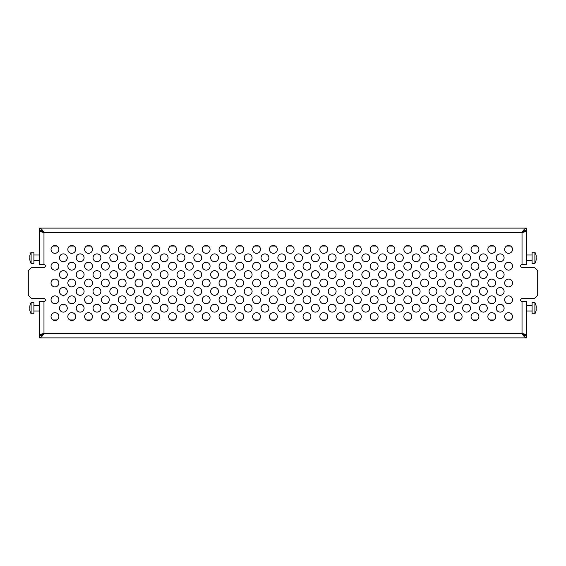 <?xml version="1.0" encoding="UTF-8"?>
<svg xmlns="http://www.w3.org/2000/svg" width="566" height="566" viewBox="0 0 566 566"><rect width="100%" height="100%" fill="white"/><g stroke="black" fill="none" stroke-linecap="round" stroke-linejoin="round"><path stroke-width="0.85" d="M487.298 308.201A3.92 3.92 0 0 0 483.378 304.282A3.92 3.92 0 0 0 479.459 308.201A3.92 3.92 0 0 0 483.378 312.121A3.92 3.92 0 0 0 487.298 308.201M504.101 308.201A3.92 3.92 0 0 0 500.181 304.282A3.92 3.92 0 0 0 496.255 308.201A3.92 3.92 0 0 0 500.181 312.121A3.92 3.92 0 0 0 504.101 308.201M495.696 316.599A3.92 3.92 0 0 0 491.776 312.68A3.92 3.92 0 0 0 487.857 316.599A3.92 3.92 0 0 0 491.776 320.519A3.92 3.92 0 0 0 495.696 316.599M512.499 316.599A3.92 3.92 0 0 0 508.579 312.68A3.92 3.92 0 0 0 504.66 316.599A3.92 3.92 0 0 0 508.579 320.519A3.92 3.92 0 0 0 512.499 316.599M39.5 335.645L43.978 333.402C41.261 334.039 39.769 334.669 39.5 335.305L39.5 337.881L526.5 337.881L526.5 335.645L522.022 333.402C524.739 334.039 526.231 334.669 526.5 335.305L524.258 335.305L522.022 333.402L522.022 301.48A1.401 1.401 0 0 1 520.621 300.079A1.401 1.401 0 0 1 522.022 298.678L534.339 298.678L537.7 295.318L537.7 270.682L534.339 267.322L522.022 267.322A1.401 1.401 0 0 1 520.621 265.921A1.401 1.401 0 0 1 522.022 264.52L522.022 232.598L524.258 230.695L526.5 230.695L526.5 264.52L522.022 264.52M478.9 316.599A3.92 3.92 0 0 0 474.98 312.68A3.92 3.92 0 0 0 471.053 316.599A3.92 3.92 0 0 0 474.98 320.519A3.92 3.92 0 0 0 478.9 316.599M462.097 316.599A3.92 3.92 0 0 0 458.177 312.68A3.92 3.92 0 0 0 454.257 316.599A3.92 3.92 0 0 0 458.177 320.519A3.92 3.92 0 0 0 462.097 316.599M445.293 316.599A3.92 3.92 0 0 0 441.374 312.68A3.92 3.92 0 0 0 437.454 316.599A3.92 3.92 0 0 0 441.374 320.519A3.92 3.92 0 0 0 445.293 316.599M428.497 316.599A3.92 3.92 0 0 0 424.578 312.68A3.92 3.92 0 0 0 420.651 316.599A3.92 3.92 0 0 0 424.578 320.519A3.92 3.92 0 0 0 428.497 316.599M411.694 316.599A3.92 3.92 0 0 0 407.775 312.68A3.92 3.92 0 0 0 403.855 316.599A3.92 3.92 0 0 0 407.775 320.519A3.92 3.92 0 0 0 411.694 316.599M394.891 316.599A3.92 3.92 0 0 0 390.972 312.68A3.92 3.92 0 0 0 387.052 316.599A3.92 3.92 0 0 0 390.972 320.519A3.92 3.92 0 0 0 394.891 316.599M378.095 316.599A3.92 3.92 0 0 0 374.176 312.68A3.92 3.92 0 0 0 370.249 316.599A3.92 3.92 0 0 0 374.176 320.519A3.92 3.92 0 0 0 378.095 316.599M361.292 316.599A3.92 3.92 0 0 0 357.372 312.68A3.92 3.92 0 0 0 353.453 316.599A3.92 3.92 0 0 0 357.372 320.519A3.92 3.92 0 0 0 361.292 316.599M344.489 316.599A3.92 3.92 0 0 0 340.569 312.68A3.92 3.92 0 0 0 336.65 316.599A3.92 3.92 0 0 0 340.569 320.519A3.92 3.92 0 0 0 344.489 316.599M327.693 316.599A3.92 3.92 0 0 0 323.773 312.68A3.92 3.92 0 0 0 319.847 316.599A3.92 3.92 0 0 0 323.773 320.519A3.92 3.92 0 0 0 327.693 316.599M310.89 316.599A3.92 3.92 0 0 0 306.97 312.68A3.92 3.92 0 0 0 303.051 316.599A3.92 3.92 0 0 0 306.97 320.519A3.92 3.92 0 0 0 310.89 316.599M294.087 316.599A3.92 3.92 0 0 0 290.167 312.68A3.92 3.92 0 0 0 286.247 316.599A3.92 3.92 0 0 0 290.167 320.519A3.92 3.92 0 0 0 294.087 316.599M277.29 316.599A3.92 3.92 0 0 0 273.371 312.68A3.92 3.92 0 0 0 269.444 316.599A3.92 3.92 0 0 0 273.371 320.519A3.92 3.92 0 0 0 277.29 316.599M260.487 316.599A3.92 3.92 0 0 0 256.568 312.68A3.92 3.92 0 0 0 252.648 316.599A3.92 3.92 0 0 0 256.568 320.519A3.92 3.92 0 0 0 260.487 316.599M243.684 316.599A3.92 3.92 0 0 0 239.765 312.68A3.92 3.92 0 0 0 235.845 316.599A3.92 3.92 0 0 0 239.765 320.519A3.92 3.92 0 0 0 243.684 316.599M226.888 316.599A3.92 3.92 0 0 0 222.969 312.68A3.92 3.92 0 0 0 219.042 316.599A3.92 3.92 0 0 0 222.969 320.519A3.92 3.92 0 0 0 226.888 316.599M210.085 316.599A3.92 3.92 0 0 0 206.165 312.68A3.92 3.92 0 0 0 202.246 316.599A3.92 3.92 0 0 0 206.165 320.519A3.92 3.92 0 0 0 210.085 316.599M193.282 316.599A3.92 3.92 0 0 0 189.362 312.68A3.92 3.92 0 0 0 185.443 316.599A3.92 3.92 0 0 0 189.362 320.519A3.92 3.92 0 0 0 193.282 316.599M176.486 316.599A3.92 3.92 0 0 0 172.566 312.68A3.92 3.92 0 0 0 168.64 316.599A3.92 3.92 0 0 0 172.566 320.519A3.92 3.92 0 0 0 176.486 316.599M159.683 316.599A3.92 3.92 0 0 0 155.763 312.68A3.92 3.92 0 0 0 151.844 316.599A3.92 3.92 0 0 0 155.763 320.519A3.92 3.92 0 0 0 159.683 316.599M142.88 316.599A3.92 3.92 0 0 0 138.96 312.68A3.92 3.92 0 0 0 135.041 316.599A3.92 3.92 0 0 0 138.96 320.519A3.92 3.92 0 0 0 142.88 316.599M126.084 316.599A3.92 3.92 0 0 0 122.157 312.68A3.92 3.92 0 0 0 118.237 316.599A3.92 3.92 0 0 0 122.157 320.519A3.92 3.92 0 0 0 126.084 316.599M109.28 316.599A3.92 3.92 0 0 0 105.361 312.68A3.92 3.92 0 0 0 101.441 316.599A3.92 3.92 0 0 0 105.361 320.519A3.92 3.92 0 0 0 109.28 316.599M92.477 316.599A3.92 3.92 0 0 0 88.558 312.68A3.92 3.92 0 0 0 84.638 316.599A3.92 3.92 0 0 0 88.558 320.519A3.92 3.92 0 0 0 92.477 316.599M75.681 316.599A3.92 3.92 0 0 0 71.755 312.68A3.92 3.92 0 0 0 67.835 316.599A3.92 3.92 0 0 0 71.755 320.519A3.92 3.92 0 0 0 75.681 316.599M58.878 316.599A3.92 3.92 0 0 0 54.959 312.68A3.92 3.92 0 0 0 51.039 316.599A3.92 3.92 0 0 0 54.959 320.519A3.92 3.92 0 0 0 58.878 316.599M512.499 299.803A3.92 3.92 0 0 0 508.579 295.884A3.92 3.92 0 0 0 504.66 299.803A3.92 3.92 0 0 0 508.579 303.723A3.92 3.92 0 0 0 512.499 299.803M495.696 299.803A3.92 3.92 0 0 0 491.776 295.884A3.92 3.92 0 0 0 487.857 299.803A3.92 3.92 0 0 0 491.776 303.723A3.92 3.92 0 0 0 495.696 299.803M478.9 299.803A3.92 3.92 0 0 0 474.98 295.884A3.92 3.92 0 0 0 471.053 299.803A3.92 3.92 0 0 0 474.98 303.723A3.92 3.92 0 0 0 478.9 299.803M462.097 299.803A3.92 3.92 0 0 0 458.177 295.884A3.92 3.92 0 0 0 454.257 299.803A3.92 3.92 0 0 0 458.177 303.723A3.92 3.92 0 0 0 462.097 299.803M445.293 299.803A3.92 3.92 0 0 0 441.374 295.884A3.92 3.92 0 0 0 437.454 299.803A3.92 3.92 0 0 0 441.374 303.723A3.92 3.92 0 0 0 445.293 299.803M428.497 299.803A3.92 3.92 0 0 0 424.578 295.884A3.92 3.92 0 0 0 420.651 299.803A3.92 3.92 0 0 0 424.578 303.723A3.92 3.92 0 0 0 428.497 299.803M411.694 299.803A3.92 3.92 0 0 0 407.775 295.884A3.92 3.92 0 0 0 403.855 299.803A3.92 3.92 0 0 0 407.775 303.723A3.92 3.92 0 0 0 411.694 299.803M394.891 299.803A3.92 3.92 0 0 0 390.972 295.884A3.92 3.92 0 0 0 387.052 299.803A3.92 3.92 0 0 0 390.972 303.723A3.92 3.92 0 0 0 394.891 299.803M378.095 299.803A3.92 3.92 0 0 0 374.176 295.884A3.92 3.92 0 0 0 370.249 299.803A3.92 3.92 0 0 0 374.176 303.723A3.92 3.92 0 0 0 378.095 299.803M361.292 299.803A3.92 3.92 0 0 0 357.372 295.884A3.92 3.92 0 0 0 353.453 299.803A3.92 3.92 0 0 0 357.372 303.723A3.92 3.92 0 0 0 361.292 299.803M344.489 299.803A3.92 3.92 0 0 0 340.569 295.884A3.92 3.92 0 0 0 336.65 299.803A3.92 3.92 0 0 0 340.569 303.723A3.92 3.92 0 0 0 344.489 299.803M327.693 299.803A3.92 3.92 0 0 0 323.773 295.884A3.92 3.92 0 0 0 319.847 299.803A3.92 3.92 0 0 0 323.773 303.723A3.92 3.92 0 0 0 327.693 299.803M310.89 299.803A3.92 3.92 0 0 0 306.97 295.884A3.92 3.92 0 0 0 303.051 299.803A3.92 3.92 0 0 0 306.97 303.723A3.92 3.92 0 0 0 310.89 299.803M294.087 299.803A3.92 3.92 0 0 0 290.167 295.884A3.92 3.92 0 0 0 286.247 299.803A3.92 3.92 0 0 0 290.167 303.723A3.92 3.92 0 0 0 294.087 299.803M277.29 299.803A3.92 3.92 0 0 0 273.371 295.884A3.92 3.92 0 0 0 269.444 299.803A3.92 3.92 0 0 0 273.371 303.723A3.92 3.92 0 0 0 277.29 299.803M260.487 299.803A3.92 3.92 0 0 0 256.568 295.884A3.92 3.92 0 0 0 252.648 299.803A3.92 3.92 0 0 0 256.568 303.723A3.92 3.92 0 0 0 260.487 299.803M243.684 299.803A3.92 3.92 0 0 0 239.765 295.884A3.92 3.92 0 0 0 235.845 299.803A3.92 3.92 0 0 0 239.765 303.723A3.92 3.92 0 0 0 243.684 299.803M226.888 299.803A3.92 3.92 0 0 0 222.969 295.884A3.92 3.92 0 0 0 219.042 299.803A3.92 3.92 0 0 0 222.969 303.723A3.92 3.92 0 0 0 226.888 299.803M210.085 299.803A3.92 3.92 0 0 0 206.165 295.884A3.92 3.92 0 0 0 202.246 299.803A3.92 3.92 0 0 0 206.165 303.723A3.92 3.92 0 0 0 210.085 299.803M193.282 299.803A3.92 3.92 0 0 0 189.362 295.884A3.92 3.92 0 0 0 185.443 299.803A3.92 3.92 0 0 0 189.362 303.723A3.92 3.92 0 0 0 193.282 299.803M176.486 299.803A3.92 3.92 0 0 0 172.566 295.884A3.92 3.92 0 0 0 168.64 299.803A3.92 3.92 0 0 0 172.566 303.723A3.92 3.92 0 0 0 176.486 299.803M159.683 299.803A3.92 3.92 0 0 0 155.763 295.884A3.92 3.92 0 0 0 151.844 299.803A3.92 3.92 0 0 0 155.763 303.723A3.92 3.92 0 0 0 159.683 299.803M142.88 299.803A3.92 3.92 0 0 0 138.96 295.884A3.92 3.92 0 0 0 135.041 299.803A3.92 3.92 0 0 0 138.96 303.723A3.92 3.92 0 0 0 142.88 299.803M126.084 299.803A3.92 3.92 0 0 0 122.157 295.884A3.92 3.92 0 0 0 118.237 299.803A3.92 3.92 0 0 0 122.157 303.723A3.92 3.92 0 0 0 126.084 299.803M109.28 299.803A3.92 3.92 0 0 0 105.361 295.884A3.92 3.92 0 0 0 101.441 299.803A3.92 3.92 0 0 0 105.361 303.723A3.92 3.92 0 0 0 109.28 299.803M92.477 299.803A3.92 3.92 0 0 0 88.558 295.884A3.92 3.92 0 0 0 84.638 299.803A3.92 3.92 0 0 0 88.558 303.723A3.92 3.92 0 0 0 92.477 299.803M75.681 299.803A3.92 3.92 0 0 0 71.755 295.884A3.92 3.92 0 0 0 67.835 299.803A3.92 3.92 0 0 0 71.755 303.723A3.92 3.92 0 0 0 75.681 299.803M58.878 299.803A3.92 3.92 0 0 0 54.959 295.884A3.92 3.92 0 0 0 51.039 299.803A3.92 3.92 0 0 0 54.959 303.723A3.92 3.92 0 0 0 58.878 299.803M512.499 283A3.92 3.92 0 0 0 508.579 279.08A3.92 3.92 0 0 0 504.66 283A3.92 3.92 0 0 0 508.579 286.92A3.92 3.92 0 0 0 512.499 283M495.696 283A3.92 3.92 0 0 0 491.776 279.08A3.92 3.92 0 0 0 487.857 283A3.92 3.92 0 0 0 491.776 286.92A3.92 3.92 0 0 0 495.696 283M478.9 283A3.92 3.92 0 0 0 474.98 279.08A3.92 3.92 0 0 0 471.053 283A3.92 3.92 0 0 0 474.98 286.92A3.92 3.92 0 0 0 478.9 283M462.097 283A3.92 3.92 0 0 0 458.177 279.08A3.92 3.92 0 0 0 454.257 283A3.92 3.92 0 0 0 458.177 286.92A3.92 3.92 0 0 0 462.097 283M445.293 283A3.92 3.92 0 0 0 441.374 279.08A3.92 3.92 0 0 0 437.454 283A3.92 3.92 0 0 0 441.374 286.92A3.92 3.92 0 0 0 445.293 283M428.497 283A3.92 3.92 0 0 0 424.578 279.08A3.92 3.92 0 0 0 420.651 283A3.92 3.92 0 0 0 424.578 286.92A3.92 3.92 0 0 0 428.497 283M411.694 283A3.92 3.92 0 0 0 407.775 279.08A3.92 3.92 0 0 0 403.855 283A3.92 3.92 0 0 0 407.775 286.92A3.92 3.92 0 0 0 411.694 283M394.891 283A3.92 3.92 0 0 0 390.972 279.08A3.92 3.92 0 0 0 387.052 283A3.92 3.92 0 0 0 390.972 286.92A3.92 3.92 0 0 0 394.891 283M378.095 283A3.92 3.92 0 0 0 374.176 279.08A3.92 3.92 0 0 0 370.249 283A3.92 3.92 0 0 0 374.176 286.92A3.92 3.92 0 0 0 378.095 283M361.292 283A3.92 3.92 0 0 0 357.372 279.08A3.92 3.92 0 0 0 353.453 283A3.92 3.92 0 0 0 357.372 286.92A3.92 3.92 0 0 0 361.292 283M344.489 283A3.92 3.92 0 0 0 340.569 279.08A3.92 3.92 0 0 0 336.65 283A3.92 3.92 0 0 0 340.569 286.92A3.92 3.92 0 0 0 344.489 283M327.693 283A3.92 3.92 0 0 0 323.773 279.08A3.92 3.92 0 0 0 319.847 283A3.92 3.92 0 0 0 323.773 286.92A3.92 3.92 0 0 0 327.693 283M310.89 283A3.92 3.92 0 0 0 306.97 279.08A3.92 3.92 0 0 0 303.051 283A3.92 3.92 0 0 0 306.97 286.92A3.92 3.92 0 0 0 310.89 283M294.087 283A3.92 3.92 0 0 0 290.167 279.08A3.92 3.92 0 0 0 286.247 283A3.92 3.92 0 0 0 290.167 286.92A3.92 3.92 0 0 0 294.087 283M277.29 283A3.92 3.92 0 0 0 273.371 279.08A3.92 3.92 0 0 0 269.444 283A3.92 3.92 0 0 0 273.371 286.92A3.92 3.92 0 0 0 277.29 283M260.487 283A3.92 3.92 0 0 0 256.568 279.08A3.92 3.92 0 0 0 252.648 283A3.92 3.92 0 0 0 256.568 286.92A3.92 3.92 0 0 0 260.487 283M243.684 283A3.92 3.92 0 0 0 239.765 279.08A3.92 3.92 0 0 0 235.845 283A3.92 3.92 0 0 0 239.765 286.92A3.92 3.92 0 0 0 243.684 283M226.888 283A3.92 3.92 0 0 0 222.969 279.08A3.92 3.92 0 0 0 219.042 283A3.92 3.92 0 0 0 222.969 286.92A3.92 3.92 0 0 0 226.888 283M210.085 283A3.92 3.92 0 0 0 206.165 279.08A3.92 3.92 0 0 0 202.246 283A3.92 3.92 0 0 0 206.165 286.92A3.92 3.92 0 0 0 210.085 283M193.282 283A3.92 3.92 0 0 0 189.362 279.08A3.92 3.92 0 0 0 185.443 283A3.92 3.92 0 0 0 189.362 286.92A3.92 3.92 0 0 0 193.282 283M176.486 283A3.92 3.92 0 0 0 172.566 279.08A3.92 3.92 0 0 0 168.64 283A3.92 3.92 0 0 0 172.566 286.92A3.92 3.92 0 0 0 176.486 283M159.683 283A3.92 3.92 0 0 0 155.763 279.08A3.92 3.92 0 0 0 151.844 283A3.92 3.92 0 0 0 155.763 286.92A3.92 3.92 0 0 0 159.683 283M142.88 283A3.92 3.92 0 0 0 138.96 279.08A3.92 3.92 0 0 0 135.041 283A3.92 3.92 0 0 0 138.96 286.92A3.92 3.92 0 0 0 142.88 283M126.084 283A3.92 3.92 0 0 0 122.157 279.08A3.92 3.92 0 0 0 118.237 283A3.92 3.92 0 0 0 122.157 286.92A3.92 3.92 0 0 0 126.084 283M109.28 283A3.92 3.92 0 0 0 105.361 279.08A3.92 3.92 0 0 0 101.441 283A3.92 3.92 0 0 0 105.361 286.92A3.92 3.92 0 0 0 109.28 283M92.477 283A3.92 3.92 0 0 0 88.558 279.08A3.92 3.92 0 0 0 84.638 283A3.92 3.92 0 0 0 88.558 286.92A3.92 3.92 0 0 0 92.477 283M75.681 283A3.92 3.92 0 0 0 71.755 279.08A3.92 3.92 0 0 0 67.835 283A3.92 3.92 0 0 0 71.755 286.92A3.92 3.92 0 0 0 75.681 283M58.878 283A3.92 3.92 0 0 0 54.959 279.08A3.92 3.92 0 0 0 51.039 283A3.92 3.92 0 0 0 54.959 286.92A3.92 3.92 0 0 0 58.878 283M512.499 266.197A3.92 3.92 0 0 0 508.579 262.277A3.92 3.92 0 0 0 504.66 266.197A3.92 3.92 0 0 0 508.579 270.116A3.92 3.92 0 0 0 512.499 266.197M495.696 266.197A3.92 3.92 0 0 0 491.776 262.277A3.92 3.92 0 0 0 487.857 266.197A3.92 3.92 0 0 0 491.776 270.116A3.92 3.92 0 0 0 495.696 266.197M478.9 266.197A3.92 3.92 0 0 0 474.98 262.277A3.92 3.92 0 0 0 471.053 266.197A3.92 3.92 0 0 0 474.98 270.116A3.92 3.92 0 0 0 478.9 266.197M462.097 266.197A3.92 3.92 0 0 0 458.177 262.277A3.92 3.92 0 0 0 454.257 266.197A3.92 3.92 0 0 0 458.177 270.116A3.92 3.92 0 0 0 462.097 266.197M445.293 266.197A3.92 3.92 0 0 0 441.374 262.277A3.92 3.92 0 0 0 437.454 266.197A3.92 3.92 0 0 0 441.374 270.116A3.92 3.92 0 0 0 445.293 266.197M428.497 266.197A3.92 3.92 0 0 0 424.578 262.277A3.92 3.92 0 0 0 420.651 266.197A3.92 3.92 0 0 0 424.578 270.116A3.92 3.92 0 0 0 428.497 266.197M411.694 266.197A3.92 3.92 0 0 0 407.775 262.277A3.92 3.92 0 0 0 403.855 266.197A3.92 3.92 0 0 0 407.775 270.116A3.92 3.92 0 0 0 411.694 266.197M394.891 266.197A3.92 3.92 0 0 0 390.972 262.277A3.92 3.92 0 0 0 387.052 266.197A3.92 3.92 0 0 0 390.972 270.116A3.92 3.92 0 0 0 394.891 266.197M378.095 266.197A3.92 3.92 0 0 0 374.176 262.277A3.92 3.92 0 0 0 370.249 266.197A3.92 3.92 0 0 0 374.176 270.116A3.92 3.92 0 0 0 378.095 266.197M361.292 266.197A3.92 3.92 0 0 0 357.372 262.277A3.92 3.92 0 0 0 353.453 266.197A3.92 3.92 0 0 0 357.372 270.116A3.92 3.92 0 0 0 361.292 266.197M344.489 266.197A3.92 3.92 0 0 0 340.569 262.277A3.92 3.92 0 0 0 336.65 266.197A3.92 3.92 0 0 0 340.569 270.116A3.92 3.92 0 0 0 344.489 266.197M327.693 266.197A3.92 3.92 0 0 0 323.773 262.277A3.92 3.92 0 0 0 319.847 266.197A3.92 3.92 0 0 0 323.773 270.116A3.92 3.92 0 0 0 327.693 266.197M310.89 266.197A3.92 3.92 0 0 0 306.97 262.277A3.92 3.92 0 0 0 303.051 266.197A3.92 3.92 0 0 0 306.97 270.116A3.92 3.92 0 0 0 310.89 266.197M294.087 266.197A3.92 3.92 0 0 0 290.167 262.277A3.92 3.92 0 0 0 286.247 266.197A3.92 3.92 0 0 0 290.167 270.116A3.92 3.92 0 0 0 294.087 266.197M277.29 266.197A3.92 3.92 0 0 0 273.371 262.277A3.92 3.92 0 0 0 269.444 266.197A3.92 3.92 0 0 0 273.371 270.116A3.92 3.92 0 0 0 277.29 266.197M260.487 266.197A3.92 3.92 0 0 0 256.568 262.277A3.92 3.92 0 0 0 252.648 266.197A3.92 3.92 0 0 0 256.568 270.116A3.92 3.92 0 0 0 260.487 266.197M243.684 266.197A3.92 3.92 0 0 0 239.765 262.277A3.92 3.92 0 0 0 235.845 266.197A3.92 3.92 0 0 0 239.765 270.116A3.92 3.92 0 0 0 243.684 266.197M226.888 266.197A3.92 3.92 0 0 0 222.969 262.277A3.92 3.92 0 0 0 219.042 266.197A3.92 3.92 0 0 0 222.969 270.116A3.92 3.92 0 0 0 226.888 266.197M210.085 266.197A3.92 3.92 0 0 0 206.165 262.277A3.92 3.92 0 0 0 202.246 266.197A3.92 3.92 0 0 0 206.165 270.116A3.92 3.92 0 0 0 210.085 266.197M193.282 266.197A3.92 3.92 0 0 0 189.362 262.277A3.92 3.92 0 0 0 185.443 266.197A3.92 3.92 0 0 0 189.362 270.116A3.92 3.92 0 0 0 193.282 266.197M176.486 266.197A3.92 3.92 0 0 0 172.566 262.277A3.92 3.92 0 0 0 168.64 266.197A3.92 3.92 0 0 0 172.566 270.116A3.92 3.92 0 0 0 176.486 266.197M159.683 266.197A3.92 3.92 0 0 0 155.763 262.277A3.92 3.92 0 0 0 151.844 266.197A3.92 3.92 0 0 0 155.763 270.116A3.92 3.92 0 0 0 159.683 266.197M142.88 266.197A3.92 3.92 0 0 0 138.96 262.277A3.92 3.92 0 0 0 135.041 266.197A3.92 3.92 0 0 0 138.96 270.116A3.92 3.92 0 0 0 142.88 266.197M126.084 266.197A3.92 3.92 0 0 0 122.157 262.277A3.92 3.92 0 0 0 118.237 266.197A3.92 3.92 0 0 0 122.157 270.116A3.92 3.92 0 0 0 126.084 266.197M109.28 266.197A3.92 3.92 0 0 0 105.361 262.277A3.92 3.92 0 0 0 101.441 266.197A3.92 3.92 0 0 0 105.361 270.116A3.92 3.92 0 0 0 109.28 266.197M92.477 266.197A3.92 3.92 0 0 0 88.558 262.277A3.92 3.92 0 0 0 84.638 266.197A3.92 3.92 0 0 0 88.558 270.116A3.92 3.92 0 0 0 92.477 266.197M75.681 266.197A3.92 3.92 0 0 0 71.755 262.277A3.92 3.92 0 0 0 67.835 266.197A3.92 3.92 0 0 0 71.755 270.116A3.92 3.92 0 0 0 75.681 266.197M58.878 266.197A3.92 3.92 0 0 0 54.959 262.277A3.92 3.92 0 0 0 51.039 266.197A3.92 3.92 0 0 0 54.959 270.116A3.92 3.92 0 0 0 58.878 266.197M512.499 249.401A3.92 3.92 0 0 0 508.579 245.481A3.92 3.92 0 0 0 504.66 249.401A3.92 3.92 0 0 0 508.579 253.32A3.92 3.92 0 0 0 512.499 249.401M495.696 249.401A3.92 3.92 0 0 0 491.776 245.481A3.92 3.92 0 0 0 487.857 249.401A3.92 3.92 0 0 0 491.776 253.32A3.92 3.92 0 0 0 495.696 249.401M478.9 249.401A3.92 3.92 0 0 0 474.98 245.481A3.92 3.92 0 0 0 471.053 249.401A3.92 3.92 0 0 0 474.98 253.32A3.92 3.92 0 0 0 478.9 249.401M462.097 249.401A3.92 3.92 0 0 0 458.177 245.481A3.92 3.92 0 0 0 454.257 249.401A3.92 3.92 0 0 0 458.177 253.32A3.92 3.92 0 0 0 462.097 249.401M445.293 249.401A3.92 3.92 0 0 0 441.374 245.481A3.92 3.92 0 0 0 437.454 249.401A3.92 3.92 0 0 0 441.374 253.32A3.92 3.92 0 0 0 445.293 249.401M428.497 249.401A3.92 3.92 0 0 0 424.578 245.481A3.92 3.92 0 0 0 420.651 249.401A3.92 3.92 0 0 0 424.578 253.32A3.92 3.92 0 0 0 428.497 249.401M411.694 249.401A3.92 3.92 0 0 0 407.775 245.481A3.92 3.92 0 0 0 403.855 249.401A3.92 3.92 0 0 0 407.775 253.32A3.92 3.92 0 0 0 411.694 249.401M394.891 249.401A3.92 3.92 0 0 0 390.972 245.481A3.92 3.92 0 0 0 387.052 249.401A3.92 3.92 0 0 0 390.972 253.32A3.92 3.92 0 0 0 394.891 249.401M378.095 249.401A3.92 3.92 0 0 0 374.176 245.481A3.92 3.92 0 0 0 370.249 249.401A3.92 3.92 0 0 0 374.176 253.32A3.92 3.92 0 0 0 378.095 249.401M361.292 249.401A3.92 3.92 0 0 0 357.372 245.481A3.92 3.92 0 0 0 353.453 249.401A3.92 3.92 0 0 0 357.372 253.32A3.92 3.92 0 0 0 361.292 249.401M344.489 249.401A3.92 3.92 0 0 0 340.569 245.481A3.92 3.92 0 0 0 336.65 249.401A3.92 3.92 0 0 0 340.569 253.32A3.92 3.92 0 0 0 344.489 249.401M327.693 249.401A3.92 3.92 0 0 0 323.773 245.481A3.92 3.92 0 0 0 319.847 249.401A3.92 3.92 0 0 0 323.773 253.32A3.92 3.92 0 0 0 327.693 249.401M310.89 249.401A3.92 3.92 0 0 0 306.97 245.481A3.92 3.92 0 0 0 303.051 249.401A3.92 3.92 0 0 0 306.97 253.32A3.92 3.92 0 0 0 310.89 249.401M294.087 249.401A3.92 3.92 0 0 0 290.167 245.481A3.92 3.92 0 0 0 286.247 249.401A3.92 3.92 0 0 0 290.167 253.32A3.92 3.92 0 0 0 294.087 249.401M277.29 249.401A3.92 3.92 0 0 0 273.371 245.481A3.92 3.92 0 0 0 269.444 249.401A3.92 3.92 0 0 0 273.371 253.32A3.92 3.92 0 0 0 277.29 249.401M260.487 249.401A3.92 3.92 0 0 0 256.568 245.481A3.92 3.92 0 0 0 252.648 249.401A3.92 3.92 0 0 0 256.568 253.32A3.92 3.92 0 0 0 260.487 249.401M243.684 249.401A3.92 3.92 0 0 0 239.765 245.481A3.92 3.92 0 0 0 235.845 249.401A3.92 3.92 0 0 0 239.765 253.32A3.92 3.92 0 0 0 243.684 249.401M226.888 249.401A3.92 3.92 0 0 0 222.969 245.481A3.92 3.92 0 0 0 219.042 249.401A3.92 3.92 0 0 0 222.969 253.32A3.92 3.92 0 0 0 226.888 249.401M210.085 249.401A3.92 3.92 0 0 0 206.165 245.481A3.92 3.92 0 0 0 202.246 249.401A3.92 3.92 0 0 0 206.165 253.32A3.92 3.92 0 0 0 210.085 249.401M193.282 249.401A3.92 3.92 0 0 0 189.362 245.481A3.92 3.92 0 0 0 185.443 249.401A3.92 3.92 0 0 0 189.362 253.32A3.92 3.92 0 0 0 193.282 249.401M176.486 249.401A3.92 3.92 0 0 0 172.566 245.481A3.92 3.92 0 0 0 168.64 249.401A3.92 3.92 0 0 0 172.566 253.32A3.92 3.92 0 0 0 176.486 249.401M159.683 249.401A3.92 3.92 0 0 0 155.763 245.481A3.92 3.92 0 0 0 151.844 249.401A3.92 3.92 0 0 0 155.763 253.32A3.92 3.92 0 0 0 159.683 249.401M142.88 249.401A3.92 3.92 0 0 0 138.96 245.481A3.92 3.92 0 0 0 135.041 249.401A3.92 3.92 0 0 0 138.96 253.32A3.92 3.92 0 0 0 142.88 249.401M126.084 249.401A3.92 3.92 0 0 0 122.157 245.481A3.92 3.92 0 0 0 118.237 249.401A3.92 3.92 0 0 0 122.157 253.32A3.92 3.92 0 0 0 126.084 249.401M109.28 249.401A3.92 3.92 0 0 0 105.361 245.481A3.92 3.92 0 0 0 101.441 249.401A3.92 3.92 0 0 0 105.361 253.32A3.92 3.92 0 0 0 109.28 249.401M92.477 249.401A3.92 3.92 0 0 0 88.558 245.481A3.92 3.92 0 0 0 84.638 249.401A3.92 3.92 0 0 0 88.558 253.32A3.92 3.92 0 0 0 92.477 249.401M75.681 249.401A3.92 3.92 0 0 0 71.755 245.481A3.92 3.92 0 0 0 67.835 249.401A3.92 3.92 0 0 0 71.755 253.32A3.92 3.92 0 0 0 75.681 249.401M58.878 249.401A3.92 3.92 0 0 0 54.959 245.481A3.92 3.92 0 0 0 51.039 249.401A3.92 3.92 0 0 0 54.959 253.32A3.92 3.92 0 0 0 58.878 249.401M470.495 308.201A3.92 3.92 0 0 0 466.575 304.282A3.92 3.92 0 0 0 462.655 308.201A3.92 3.92 0 0 0 466.575 312.121A3.92 3.92 0 0 0 470.495 308.201M453.699 308.201A3.92 3.92 0 0 0 449.779 304.282A3.92 3.92 0 0 0 445.852 308.201A3.92 3.92 0 0 0 449.779 312.121A3.92 3.92 0 0 0 453.699 308.201M436.895 308.201A3.92 3.92 0 0 0 432.976 304.282A3.92 3.92 0 0 0 429.056 308.201A3.92 3.92 0 0 0 432.976 312.121A3.92 3.92 0 0 0 436.895 308.201M420.092 308.201A3.92 3.92 0 0 0 416.173 304.282A3.92 3.92 0 0 0 412.253 308.201A3.92 3.92 0 0 0 416.173 312.121A3.92 3.92 0 0 0 420.092 308.201M403.296 308.201A3.92 3.92 0 0 0 399.377 304.282A3.92 3.92 0 0 0 395.45 308.201A3.92 3.92 0 0 0 399.377 312.121A3.92 3.92 0 0 0 403.296 308.201M386.493 308.201A3.92 3.92 0 0 0 382.574 304.282A3.92 3.92 0 0 0 378.654 308.201A3.92 3.92 0 0 0 382.574 312.121A3.92 3.92 0 0 0 386.493 308.201M369.69 308.201A3.92 3.92 0 0 0 365.77 304.282A3.92 3.92 0 0 0 361.851 308.201A3.92 3.92 0 0 0 365.77 312.121A3.92 3.92 0 0 0 369.69 308.201M352.894 308.201A3.92 3.92 0 0 0 348.974 304.282A3.92 3.92 0 0 0 345.048 308.201A3.92 3.92 0 0 0 348.974 312.121A3.92 3.92 0 0 0 352.894 308.201M336.091 308.201A3.92 3.92 0 0 0 332.171 304.282A3.92 3.92 0 0 0 328.252 308.201A3.92 3.92 0 0 0 332.171 312.121A3.92 3.92 0 0 0 336.091 308.201M319.288 308.201A3.92 3.92 0 0 0 315.368 304.282A3.92 3.92 0 0 0 311.449 308.201A3.92 3.92 0 0 0 315.368 312.121A3.92 3.92 0 0 0 319.288 308.201M302.492 308.201A3.92 3.92 0 0 0 298.572 304.282A3.92 3.92 0 0 0 294.645 308.201A3.92 3.92 0 0 0 298.572 312.121A3.92 3.92 0 0 0 302.492 308.201M285.689 308.201A3.92 3.92 0 0 0 281.769 304.282A3.92 3.92 0 0 0 277.849 308.201A3.92 3.92 0 0 0 281.769 312.121A3.92 3.92 0 0 0 285.689 308.201M268.885 308.201A3.92 3.92 0 0 0 264.966 304.282A3.92 3.92 0 0 0 261.046 308.201A3.92 3.92 0 0 0 264.966 312.121A3.92 3.92 0 0 0 268.885 308.201M252.089 308.201A3.92 3.92 0 0 0 248.17 304.282A3.92 3.92 0 0 0 244.243 308.201A3.92 3.92 0 0 0 248.17 312.121A3.92 3.92 0 0 0 252.089 308.201M235.286 308.201A3.92 3.92 0 0 0 231.367 304.282A3.92 3.92 0 0 0 227.447 308.201A3.92 3.92 0 0 0 231.367 312.121A3.92 3.92 0 0 0 235.286 308.201M218.483 308.201A3.92 3.92 0 0 0 214.564 304.282A3.92 3.92 0 0 0 210.644 308.201A3.92 3.92 0 0 0 214.564 312.121A3.92 3.92 0 0 0 218.483 308.201M201.687 308.201A3.92 3.92 0 0 0 197.767 304.282A3.92 3.92 0 0 0 193.841 308.201A3.92 3.92 0 0 0 197.767 312.121A3.92 3.92 0 0 0 201.687 308.201M184.884 308.201A3.92 3.92 0 0 0 180.964 304.282A3.92 3.92 0 0 0 177.045 308.201A3.92 3.92 0 0 0 180.964 312.121A3.92 3.92 0 0 0 184.884 308.201M168.081 308.201A3.92 3.92 0 0 0 164.161 304.282A3.92 3.92 0 0 0 160.242 308.201A3.92 3.92 0 0 0 164.161 312.121A3.92 3.92 0 0 0 168.081 308.201M151.285 308.201A3.92 3.92 0 0 0 147.358 304.282A3.92 3.92 0 0 0 143.439 308.201A3.92 3.92 0 0 0 147.358 312.121A3.92 3.92 0 0 0 151.285 308.201M134.482 308.201A3.92 3.92 0 0 0 130.562 304.282A3.92 3.92 0 0 0 126.642 308.201A3.92 3.92 0 0 0 130.562 312.121A3.92 3.92 0 0 0 134.482 308.201M117.678 308.201A3.92 3.92 0 0 0 113.759 304.282A3.92 3.92 0 0 0 109.839 308.201A3.92 3.92 0 0 0 113.759 312.121A3.92 3.92 0 0 0 117.678 308.201M100.882 308.201A3.92 3.92 0 0 0 96.956 304.282A3.92 3.92 0 0 0 93.036 308.201A3.92 3.92 0 0 0 96.956 312.121A3.92 3.92 0 0 0 100.882 308.201M84.079 308.201A3.92 3.92 0 0 0 80.16 304.282A3.92 3.92 0 0 0 76.24 308.201A3.92 3.92 0 0 0 80.16 312.121A3.92 3.92 0 0 0 84.079 308.201M67.276 308.201A3.92 3.92 0 0 0 63.357 304.282A3.92 3.92 0 0 0 59.437 308.201A3.92 3.92 0 0 0 63.357 312.121A3.92 3.92 0 0 0 67.276 308.201M504.101 291.398A3.92 3.92 0 0 0 500.181 287.478A3.92 3.92 0 0 0 496.255 291.398A3.92 3.92 0 0 0 500.181 295.318A3.92 3.92 0 0 0 504.101 291.398M487.298 291.398A3.92 3.92 0 0 0 483.378 287.478A3.92 3.92 0 0 0 479.459 291.398A3.92 3.92 0 0 0 483.378 295.318A3.92 3.92 0 0 0 487.298 291.398M470.495 291.398A3.92 3.92 0 0 0 466.575 287.478A3.92 3.92 0 0 0 462.655 291.398A3.92 3.92 0 0 0 466.575 295.318A3.92 3.92 0 0 0 470.495 291.398M453.699 291.398A3.92 3.92 0 0 0 449.779 287.478A3.92 3.92 0 0 0 445.852 291.398A3.92 3.92 0 0 0 449.779 295.318A3.92 3.92 0 0 0 453.699 291.398M436.895 291.398A3.92 3.92 0 0 0 432.976 287.478A3.92 3.92 0 0 0 429.056 291.398A3.92 3.92 0 0 0 432.976 295.318A3.92 3.92 0 0 0 436.895 291.398M420.092 291.398A3.92 3.92 0 0 0 416.173 287.478A3.92 3.92 0 0 0 412.253 291.398A3.92 3.92 0 0 0 416.173 295.318A3.92 3.92 0 0 0 420.092 291.398M403.296 291.398A3.92 3.92 0 0 0 399.377 287.478A3.92 3.92 0 0 0 395.45 291.398A3.92 3.92 0 0 0 399.377 295.318A3.92 3.92 0 0 0 403.296 291.398M386.493 291.398A3.92 3.92 0 0 0 382.574 287.478A3.92 3.92 0 0 0 378.654 291.398A3.92 3.92 0 0 0 382.574 295.318A3.92 3.92 0 0 0 386.493 291.398M369.69 291.398A3.92 3.92 0 0 0 365.77 287.478A3.92 3.92 0 0 0 361.851 291.398A3.92 3.92 0 0 0 365.77 295.318A3.92 3.92 0 0 0 369.69 291.398M352.894 291.398A3.92 3.92 0 0 0 348.974 287.478A3.92 3.92 0 0 0 345.048 291.398A3.92 3.92 0 0 0 348.974 295.318A3.92 3.92 0 0 0 352.894 291.398M336.091 291.398A3.92 3.92 0 0 0 332.171 287.478A3.92 3.92 0 0 0 328.252 291.398A3.92 3.92 0 0 0 332.171 295.318A3.92 3.92 0 0 0 336.091 291.398M319.288 291.398A3.92 3.92 0 0 0 315.368 287.478A3.92 3.92 0 0 0 311.449 291.398A3.92 3.92 0 0 0 315.368 295.318A3.92 3.92 0 0 0 319.288 291.398M302.492 291.398A3.92 3.92 0 0 0 298.572 287.478A3.92 3.92 0 0 0 294.645 291.398A3.92 3.92 0 0 0 298.572 295.318A3.92 3.92 0 0 0 302.492 291.398M285.689 291.398A3.92 3.92 0 0 0 281.769 287.478A3.92 3.92 0 0 0 277.849 291.398A3.92 3.92 0 0 0 281.769 295.318A3.92 3.92 0 0 0 285.689 291.398M268.885 291.398A3.92 3.92 0 0 0 264.966 287.478A3.92 3.92 0 0 0 261.046 291.398A3.92 3.92 0 0 0 264.966 295.318A3.92 3.92 0 0 0 268.885 291.398M252.089 291.398A3.92 3.92 0 0 0 248.17 287.478A3.92 3.92 0 0 0 244.243 291.398A3.92 3.92 0 0 0 248.17 295.318A3.92 3.92 0 0 0 252.089 291.398M235.286 291.398A3.92 3.92 0 0 0 231.367 287.478A3.92 3.92 0 0 0 227.447 291.398A3.92 3.92 0 0 0 231.367 295.318A3.92 3.92 0 0 0 235.286 291.398M218.483 291.398A3.92 3.92 0 0 0 214.564 287.478A3.92 3.92 0 0 0 210.644 291.398A3.92 3.92 0 0 0 214.564 295.318A3.92 3.92 0 0 0 218.483 291.398M201.687 291.398A3.92 3.92 0 0 0 197.767 287.478A3.92 3.92 0 0 0 193.841 291.398A3.92 3.92 0 0 0 197.767 295.318A3.92 3.92 0 0 0 201.687 291.398M184.884 291.398A3.92 3.92 0 0 0 180.964 287.478A3.92 3.92 0 0 0 177.045 291.398A3.92 3.92 0 0 0 180.964 295.318A3.92 3.92 0 0 0 184.884 291.398M168.081 291.398A3.92 3.92 0 0 0 164.161 287.478A3.92 3.92 0 0 0 160.242 291.398A3.92 3.92 0 0 0 164.161 295.318A3.92 3.92 0 0 0 168.081 291.398M151.285 291.398A3.92 3.92 0 0 0 147.358 287.478A3.92 3.92 0 0 0 143.439 291.398A3.92 3.92 0 0 0 147.358 295.318A3.92 3.92 0 0 0 151.285 291.398M134.482 291.398A3.92 3.92 0 0 0 130.562 287.478A3.92 3.92 0 0 0 126.642 291.398A3.92 3.92 0 0 0 130.562 295.318A3.92 3.92 0 0 0 134.482 291.398M117.678 291.398A3.92 3.92 0 0 0 113.759 287.478A3.92 3.92 0 0 0 109.839 291.398A3.92 3.92 0 0 0 113.759 295.318A3.92 3.92 0 0 0 117.678 291.398M100.882 291.398A3.92 3.92 0 0 0 96.956 287.478A3.92 3.92 0 0 0 93.036 291.398A3.92 3.92 0 0 0 96.956 295.318A3.92 3.92 0 0 0 100.882 291.398M84.079 291.398A3.92 3.92 0 0 0 80.16 287.478A3.92 3.92 0 0 0 76.24 291.398A3.92 3.92 0 0 0 80.16 295.318A3.92 3.92 0 0 0 84.079 291.398M67.276 291.398A3.92 3.92 0 0 0 63.357 287.478A3.92 3.92 0 0 0 59.437 291.398A3.92 3.92 0 0 0 63.357 295.318A3.92 3.92 0 0 0 67.276 291.398M504.101 274.602A3.92 3.92 0 0 0 500.181 270.682A3.92 3.92 0 0 0 496.255 274.602A3.92 3.92 0 0 0 500.181 278.522A3.92 3.92 0 0 0 504.101 274.602M487.298 274.602A3.92 3.92 0 0 0 483.378 270.682A3.92 3.92 0 0 0 479.459 274.602A3.92 3.92 0 0 0 483.378 278.522A3.92 3.92 0 0 0 487.298 274.602M470.495 274.602A3.92 3.92 0 0 0 466.575 270.682A3.92 3.92 0 0 0 462.655 274.602A3.92 3.92 0 0 0 466.575 278.522A3.92 3.92 0 0 0 470.495 274.602M453.699 274.602A3.92 3.92 0 0 0 449.779 270.682A3.92 3.92 0 0 0 445.852 274.602A3.92 3.92 0 0 0 449.779 278.522A3.92 3.92 0 0 0 453.699 274.602M436.895 274.602A3.92 3.92 0 0 0 432.976 270.682A3.92 3.92 0 0 0 429.056 274.602A3.92 3.92 0 0 0 432.976 278.522A3.92 3.92 0 0 0 436.895 274.602M420.092 274.602A3.92 3.92 0 0 0 416.173 270.682A3.92 3.92 0 0 0 412.253 274.602A3.92 3.92 0 0 0 416.173 278.522A3.92 3.92 0 0 0 420.092 274.602M403.296 274.602A3.92 3.92 0 0 0 399.377 270.682A3.92 3.92 0 0 0 395.45 274.602A3.92 3.92 0 0 0 399.377 278.522A3.92 3.92 0 0 0 403.296 274.602M386.493 274.602A3.92 3.92 0 0 0 382.574 270.682A3.92 3.92 0 0 0 378.654 274.602A3.92 3.92 0 0 0 382.574 278.522A3.92 3.92 0 0 0 386.493 274.602M369.69 274.602A3.92 3.92 0 0 0 365.77 270.682A3.92 3.92 0 0 0 361.851 274.602A3.92 3.92 0 0 0 365.77 278.522A3.92 3.92 0 0 0 369.69 274.602M352.894 274.602A3.92 3.92 0 0 0 348.974 270.682A3.92 3.92 0 0 0 345.048 274.602A3.92 3.92 0 0 0 348.974 278.522A3.92 3.92 0 0 0 352.894 274.602M336.091 274.602A3.92 3.92 0 0 0 332.171 270.682A3.92 3.92 0 0 0 328.252 274.602A3.92 3.92 0 0 0 332.171 278.522A3.92 3.92 0 0 0 336.091 274.602M319.288 274.602A3.92 3.92 0 0 0 315.368 270.682A3.92 3.92 0 0 0 311.449 274.602A3.92 3.92 0 0 0 315.368 278.522A3.92 3.92 0 0 0 319.288 274.602M302.492 274.602A3.92 3.92 0 0 0 298.572 270.682A3.92 3.92 0 0 0 294.645 274.602A3.92 3.92 0 0 0 298.572 278.522A3.92 3.92 0 0 0 302.492 274.602M285.689 274.602A3.92 3.92 0 0 0 281.769 270.682A3.92 3.92 0 0 0 277.849 274.602A3.92 3.92 0 0 0 281.769 278.522A3.92 3.92 0 0 0 285.689 274.602M268.885 274.602A3.92 3.92 0 0 0 264.966 270.682A3.92 3.92 0 0 0 261.046 274.602A3.92 3.92 0 0 0 264.966 278.522A3.92 3.92 0 0 0 268.885 274.602M252.089 274.602A3.92 3.92 0 0 0 248.17 270.682A3.92 3.92 0 0 0 244.243 274.602A3.92 3.92 0 0 0 248.17 278.522A3.92 3.92 0 0 0 252.089 274.602M235.286 274.602A3.92 3.92 0 0 0 231.367 270.682A3.92 3.92 0 0 0 227.447 274.602A3.92 3.92 0 0 0 231.367 278.522A3.92 3.92 0 0 0 235.286 274.602M218.483 274.602A3.92 3.92 0 0 0 214.564 270.682A3.92 3.92 0 0 0 210.644 274.602A3.92 3.92 0 0 0 214.564 278.522A3.92 3.92 0 0 0 218.483 274.602M201.687 274.602A3.92 3.92 0 0 0 197.767 270.682A3.92 3.92 0 0 0 193.841 274.602A3.92 3.92 0 0 0 197.767 278.522A3.92 3.92 0 0 0 201.687 274.602M184.884 274.602A3.92 3.92 0 0 0 180.964 270.682A3.92 3.92 0 0 0 177.045 274.602A3.92 3.92 0 0 0 180.964 278.522A3.92 3.92 0 0 0 184.884 274.602M168.081 274.602A3.92 3.92 0 0 0 164.161 270.682A3.92 3.92 0 0 0 160.242 274.602A3.92 3.92 0 0 0 164.161 278.522A3.92 3.92 0 0 0 168.081 274.602M151.285 274.602A3.92 3.92 0 0 0 147.358 270.682A3.92 3.92 0 0 0 143.439 274.602A3.92 3.92 0 0 0 147.358 278.522A3.92 3.92 0 0 0 151.285 274.602M134.482 274.602A3.92 3.92 0 0 0 130.562 270.682A3.92 3.92 0 0 0 126.642 274.602A3.92 3.92 0 0 0 130.562 278.522A3.92 3.92 0 0 0 134.482 274.602M117.678 274.602A3.92 3.92 0 0 0 113.759 270.682A3.92 3.92 0 0 0 109.839 274.602A3.92 3.92 0 0 0 113.759 278.522A3.92 3.92 0 0 0 117.678 274.602M100.882 274.602A3.92 3.92 0 0 0 96.956 270.682A3.92 3.92 0 0 0 93.036 274.602A3.92 3.92 0 0 0 96.956 278.522A3.92 3.92 0 0 0 100.882 274.602M84.079 274.602A3.92 3.92 0 0 0 80.16 270.682A3.92 3.92 0 0 0 76.24 274.602A3.92 3.92 0 0 0 80.16 278.522A3.92 3.92 0 0 0 84.079 274.602M67.276 274.602A3.92 3.92 0 0 0 63.357 270.682A3.92 3.92 0 0 0 59.437 274.602A3.92 3.92 0 0 0 63.357 278.522A3.92 3.92 0 0 0 67.276 274.602M504.101 257.799A3.92 3.92 0 0 0 500.181 253.879A3.92 3.92 0 0 0 496.255 257.799A3.92 3.92 0 0 0 500.181 261.718A3.92 3.92 0 0 0 504.101 257.799M487.298 257.799A3.92 3.92 0 0 0 483.378 253.879A3.92 3.92 0 0 0 479.459 257.799A3.92 3.92 0 0 0 483.378 261.718A3.92 3.92 0 0 0 487.298 257.799M470.495 257.799A3.92 3.92 0 0 0 466.575 253.879A3.92 3.92 0 0 0 462.655 257.799A3.92 3.92 0 0 0 466.575 261.718A3.92 3.92 0 0 0 470.495 257.799M453.699 257.799A3.92 3.92 0 0 0 449.779 253.879A3.92 3.92 0 0 0 445.852 257.799A3.92 3.92 0 0 0 449.779 261.718A3.92 3.92 0 0 0 453.699 257.799M436.895 257.799A3.92 3.92 0 0 0 432.976 253.879A3.92 3.92 0 0 0 429.056 257.799A3.92 3.92 0 0 0 432.976 261.718A3.92 3.92 0 0 0 436.895 257.799M420.092 257.799A3.92 3.92 0 0 0 416.173 253.879A3.92 3.92 0 0 0 412.253 257.799A3.92 3.92 0 0 0 416.173 261.718A3.92 3.92 0 0 0 420.092 257.799M403.296 257.799A3.92 3.92 0 0 0 399.377 253.879A3.92 3.92 0 0 0 395.45 257.799A3.92 3.92 0 0 0 399.377 261.718A3.92 3.92 0 0 0 403.296 257.799M386.493 257.799A3.92 3.92 0 0 0 382.574 253.879A3.92 3.92 0 0 0 378.654 257.799A3.92 3.92 0 0 0 382.574 261.718A3.92 3.92 0 0 0 386.493 257.799M369.69 257.799A3.92 3.92 0 0 0 365.77 253.879A3.92 3.92 0 0 0 361.851 257.799A3.92 3.92 0 0 0 365.77 261.718A3.92 3.92 0 0 0 369.69 257.799M352.894 257.799A3.92 3.92 0 0 0 348.974 253.879A3.92 3.92 0 0 0 345.048 257.799A3.92 3.92 0 0 0 348.974 261.718A3.92 3.92 0 0 0 352.894 257.799M336.091 257.799A3.92 3.92 0 0 0 332.171 253.879A3.92 3.92 0 0 0 328.252 257.799A3.92 3.92 0 0 0 332.171 261.718A3.92 3.92 0 0 0 336.091 257.799M319.288 257.799A3.92 3.92 0 0 0 315.368 253.879A3.92 3.92 0 0 0 311.449 257.799A3.92 3.92 0 0 0 315.368 261.718A3.92 3.92 0 0 0 319.288 257.799M302.492 257.799A3.92 3.92 0 0 0 298.572 253.879A3.92 3.92 0 0 0 294.645 257.799A3.92 3.92 0 0 0 298.572 261.718A3.92 3.92 0 0 0 302.492 257.799M285.689 257.799A3.92 3.92 0 0 0 281.769 253.879A3.92 3.92 0 0 0 277.849 257.799A3.92 3.92 0 0 0 281.769 261.718A3.92 3.92 0 0 0 285.689 257.799M268.885 257.799A3.92 3.92 0 0 0 264.966 253.879A3.92 3.92 0 0 0 261.046 257.799A3.92 3.92 0 0 0 264.966 261.718A3.92 3.92 0 0 0 268.885 257.799M252.089 257.799A3.92 3.92 0 0 0 248.17 253.879A3.92 3.92 0 0 0 244.243 257.799A3.92 3.92 0 0 0 248.17 261.718A3.92 3.92 0 0 0 252.089 257.799M235.286 257.799A3.92 3.92 0 0 0 231.367 253.879A3.92 3.92 0 0 0 227.447 257.799A3.92 3.92 0 0 0 231.367 261.718A3.92 3.92 0 0 0 235.286 257.799M218.483 257.799A3.92 3.92 0 0 0 214.564 253.879A3.92 3.92 0 0 0 210.644 257.799A3.92 3.92 0 0 0 214.564 261.718A3.92 3.92 0 0 0 218.483 257.799M201.687 257.799A3.92 3.92 0 0 0 197.767 253.879A3.92 3.92 0 0 0 193.841 257.799A3.92 3.92 0 0 0 197.767 261.718A3.92 3.92 0 0 0 201.687 257.799M184.884 257.799A3.92 3.92 0 0 0 180.964 253.879A3.92 3.92 0 0 0 177.045 257.799A3.92 3.92 0 0 0 180.964 261.718A3.92 3.92 0 0 0 184.884 257.799M168.081 257.799A3.92 3.92 0 0 0 164.161 253.879A3.92 3.92 0 0 0 160.242 257.799A3.92 3.92 0 0 0 164.161 261.718A3.92 3.92 0 0 0 168.081 257.799M151.285 257.799A3.92 3.92 0 0 0 147.358 253.879A3.92 3.92 0 0 0 143.439 257.799A3.92 3.92 0 0 0 147.358 261.718A3.92 3.92 0 0 0 151.285 257.799M134.482 257.799A3.92 3.92 0 0 0 130.562 253.879A3.92 3.92 0 0 0 126.642 257.799A3.92 3.92 0 0 0 130.562 261.718A3.92 3.92 0 0 0 134.482 257.799M117.678 257.799A3.92 3.92 0 0 0 113.759 253.879A3.92 3.92 0 0 0 109.839 257.799A3.92 3.92 0 0 0 113.759 261.718A3.92 3.92 0 0 0 117.678 257.799M100.882 257.799A3.92 3.92 0 0 0 96.956 253.879A3.92 3.92 0 0 0 93.036 257.799A3.92 3.92 0 0 0 96.956 261.718A3.92 3.92 0 0 0 100.882 257.799M84.079 257.799A3.92 3.92 0 0 0 80.16 253.879A3.92 3.92 0 0 0 76.24 257.799A3.92 3.92 0 0 0 80.16 261.718A3.92 3.92 0 0 0 84.079 257.799M67.276 257.799A3.92 3.92 0 0 0 63.357 253.879A3.92 3.92 0 0 0 59.437 257.799A3.92 3.92 0 0 0 63.357 261.718A3.92 3.92 0 0 0 67.276 257.799M52.935 319.96L56.975 319.96M69.738 319.96L73.778 319.96M86.541 319.96L90.581 319.96M103.337 319.96L107.377 319.96M120.141 319.96L124.18 319.96M136.944 319.96L140.984 319.96M153.74 319.96L157.78 319.96M170.543 319.96L174.583 319.96M187.346 319.96L191.386 319.96M204.142 319.96L208.182 319.96M220.945 319.96L224.985 319.96M237.748 319.96L241.788 319.96M254.544 319.96L258.584 319.96M271.347 319.96L275.387 319.96M288.151 319.96L292.19 319.96M304.947 319.96L308.986 319.96M321.75 319.96L325.79 319.96M338.553 319.96L342.593 319.96M355.349 319.96L359.389 319.96M372.152 319.96L376.192 319.96M388.955 319.96L392.995 319.96M405.751 319.96L409.791 319.96M422.554 319.96L426.594 319.96M439.358 319.96L443.397 319.96M456.154 319.96L460.193 319.96M472.957 319.96L476.997 319.96M489.76 319.96L493.8 319.96M506.563 319.96L510.596 319.96M526.5 228.119C525.007 228.381 523.515 229.874 522.022 232.598L526.5 230.355L526.5 228.119L39.5 228.119L39.5 230.695C39.762 231.324 41.254 231.961 43.978 232.598L39.5 230.355M39.5 337.881C40.993 337.619 42.485 336.126 43.978 333.402L43.978 301.48A1.401 1.401 0 0 0 45.379 300.079A1.401 1.401 0 0 0 43.978 298.678L31.661 298.678L28.3 295.318L28.3 270.682L31.661 267.322L43.978 267.322A1.401 1.401 0 0 0 45.379 265.921A1.401 1.401 0 0 0 43.978 264.52L43.978 232.598C42.485 229.874 40.993 228.381 39.5 228.119M43.978 264.52L39.5 264.52L39.5 230.695L41.742 230.695L43.978 232.598L522.022 232.598C524.739 231.961 526.231 231.331 526.5 230.695M522.022 301.48L526.5 301.48L526.5 335.305M526.5 337.881C525.007 337.619 523.515 336.119 522.022 333.402L43.978 333.402L41.742 335.305L39.5 335.305L39.5 301.48L43.978 301.48A1.401 1.401 0 0 0 45.379 300.079A1.401 1.401 0 0 0 43.978 298.678M510.596 246.04L506.563 246.04M493.8 246.04L489.76 246.04M476.997 246.04L472.957 246.04M460.193 246.04L456.154 246.04M443.397 246.04L439.358 246.04M426.594 246.04L422.554 246.04M409.791 246.04L405.751 246.04M392.995 246.04L388.955 246.04M376.192 246.04L372.152 246.04M359.389 246.04L355.349 246.04M342.593 246.04L338.553 246.04M325.79 246.04L321.75 246.04M308.986 246.04L304.947 246.04M292.19 246.04L288.151 246.04M275.387 246.04L271.347 246.04M258.584 246.04L254.544 246.04M241.788 246.04L237.748 246.04M224.985 246.04L220.945 246.04M208.182 246.04L204.142 246.04M191.386 246.04L187.346 246.04M174.583 246.04L170.543 246.04M157.78 246.04L153.74 246.04M140.984 246.04L136.944 246.04M124.18 246.04L120.141 246.04M107.377 246.04L103.337 246.04M90.581 246.04L86.541 246.04M73.778 246.04L69.738 246.04M56.975 246.04L52.935 246.04M33.903 302.598L31.102 302.598L31.102 313.805L33.903 313.805L33.903 302.598L31.102 302.598A11.497 11.497 0 0 0 29.772 306.503L29.779 306.454A11.412 5.702 0 0 1 29.892 306.022L29.892 306.312A11.412 11.412 0 0 0 29.779 307.182L29.779 307.472A11.412 5.702 0 0 0 29.892 307.911A11.412 5.702 0 0 1 29.779 307.472M31.102 313.805A11.497 11.497 0 0 1 29.772 309.899L29.772 309.899A11.497 11.497 0 0 0 31.102 313.805M39.5 305.399L33.903 305.399L39.5 305.399M39.5 311.003L33.903 311.003M29.892 307.911L29.892 308.491A11.412 5.702 180 0 0 29.779 308.93L29.779 309.22A11.412 11.412 0 0 0 29.892 310.09L29.892 310.38A11.412 5.702 180 0 1 29.779 309.949L29.871 309.949M520.621 300.079A1.401 1.401 0 0 1 522.022 298.678M522.022 267.322A1.401 1.401 0 0 1 520.621 265.921M33.903 252.195L31.102 252.195L31.102 263.402L33.903 263.402L33.903 252.195L31.102 252.195A11.497 11.497 0 0 0 29.772 256.101L29.779 256.051A11.412 5.702 -0 0 1 29.892 255.62L29.892 255.91A11.412 11.412 0 0 0 29.779 256.78L29.779 257.07A11.412 5.702 -0 0 0 29.892 257.509A11.412 5.702 -0 0 1 29.779 257.07M31.102 263.402A11.497 11.497 0 0 1 29.772 259.497L29.772 259.497A11.497 11.497 0 0 0 31.102 263.402M39.5 254.997L33.903 254.997L39.5 254.997M39.5 260.601L33.903 260.601M29.892 257.509L29.892 258.089A11.412 5.702 180 0 0 29.779 258.528L29.779 258.818A11.412 11.412 0 0 0 29.892 259.688L29.892 259.978A11.412 5.702 180 0 1 29.779 259.546L29.871 259.546M532.097 313.805L534.898 313.805L534.898 302.598L532.097 302.598L532.097 313.805L534.898 313.805A11.497 11.497 0 0 0 536.228 309.899L536.221 309.949A11.412 5.702 180 0 1 536.108 310.38L536.108 310.09A11.412 11.412 0 0 0 536.221 309.22L536.221 308.93A11.412 5.702 180 0 0 536.108 308.491A11.412 5.702 180 0 1 536.221 308.93M534.898 302.598A11.497 11.497 0 0 1 536.228 306.503L536.228 306.503A11.497 11.497 0 0 0 534.898 302.598M526.5 311.003L532.097 311.003L526.5 311.003M526.5 305.399L532.097 305.399M536.108 308.491L536.108 307.911A11.412 5.702 -0 0 0 536.221 307.472L536.221 307.182A11.412 11.412 0 0 0 536.108 306.312L536.108 306.022A11.412 5.702 -0 0 1 536.221 306.454L536.129 306.454M532.097 263.402L534.898 263.402L534.898 252.195L532.097 252.195L532.097 263.402L534.898 263.402A11.497 11.497 0 0 0 536.228 259.497L536.221 259.546A11.412 5.702 180 0 1 536.108 259.978L536.108 259.688A11.412 11.412 0 0 0 536.221 258.818L536.221 258.528A11.412 5.702 180 0 0 536.108 258.089A11.412 5.702 180 0 1 536.221 258.528M534.898 252.195A11.497 11.497 0 0 1 536.228 256.101L536.228 256.101A11.497 11.497 0 0 0 534.898 252.195M526.5 260.601L532.097 260.601L526.5 260.601M526.5 254.997L532.097 254.997M536.108 258.089L536.108 257.509A11.412 5.702 0 0 0 536.221 257.07L536.221 256.78A11.412 11.412 0 0 0 536.108 255.91L536.108 255.62A11.412 5.702 0 0 1 536.221 256.051L536.129 256.051"/></g></svg>
